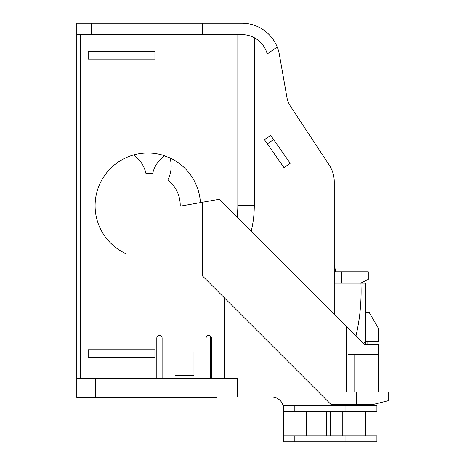 <?xml version="1.0" encoding="UTF-8"?>
<svg xmlns="http://www.w3.org/2000/svg" width="465" height="465" viewBox="0 0 465 465"><rect width="100%" height="100%" fill="white"/><g stroke="black" fill="none" stroke-linecap="round" stroke-linejoin="round"><path stroke-width="0.7" d="M367.059 341.787L367.059 344.338L378.341 344.338L364.188 344.338L219.149 199.299L202.403 202.258L202.403 275.855L331.039 404.492L373.029 404.492L388.199 400.702L388.199 392.117L348.006 392.117L348.006 354.202L348.006 392.117L346.489 392.117L346.489 326.639M345.065 441.75L345.065 435.874L376.917 435.874L376.917 441.75L283.452 441.75L283.452 435.874L294.827 435.874L294.827 441.75M353.499 404.492L353.499 405.73M339.944 404.492L339.944 405.73L339.944 404.492M365.542 435.874L365.525 421.133M334.259 405.73L334.259 404.492M334.259 314.41L334.259 181.803A30.335 30.335 0 0 0 329.255 165.121L290.352 106.061A22.75 22.75 0 0 1 286.946 97.499L279.384 54.585A37.915 37.915 0 0 0 242.038 23.25L102.044 23.25L102.044 34.625L76.801 34.625L76.801 23.25L102.044 23.25M334.259 283.156L360.945 283.156A196.724 196.724 0 0 1 355.934 336.085M365.542 344.338L365.542 283.156L360.945 283.156M353.598 405.73L353.598 404.492M365.542 341.787L378.434 341.787L378.434 328.331L369.187 312.404L365.542 312.404M345.065 435.874L294.827 435.874M283.452 411.606L376.917 411.606L376.917 405.73L283.452 405.73L283.452 435.874M365.542 411.606L365.542 421.133M365.542 404.492L365.542 405.73M365.525 435.874L365.525 411.606M376.917 405.73L376.917 411.606M272.077 397.11A11.375 11.375 0 0 1 283.452 408.485A11.375 11.375 0 0 0 272.077 397.11L243.079 397.11L243.079 316.537M102.044 34.625L241.974 34.625A26.162 26.162 0 0 1 267.23 53.957L277.204 46.977M237.83 34.625L237.83 205.443M251.181 231.332A109.24 109.24 0 0 0 254.291 205.443L254.303 37.741M306.202 435.874L306.202 411.606M237.394 397.11L237.394 378.155L95.761 378.155L95.761 397.11L243.079 397.11M95.761 397.11L76.801 397.11L76.801 34.625M193.969 375.185L175.009 375.185M202.688 34.625L202.688 23.25M154.909 51.499L88.176 51.499L88.176 59.084L154.909 59.084L154.909 51.499M237.08 217.231A92.779 92.779 0 0 0 237.836 205.443L254.297 205.443M80.596 34.625L80.596 378.155M162.116 378.155L162.116 338.038A2.656 2.656 0 0 0 159.46 335.381A2.656 2.656 0 0 0 156.81 338.038L156.81 378.155M211.406 378.155L211.406 338.038A2.656 2.656 0 0 0 208.756 335.381A2.656 2.656 0 0 0 206.1 338.038L206.1 378.155M224.31 378.155L224.31 297.763M193.969 375.952L193.969 352.063L175.009 352.063L175.009 375.952L193.969 375.952M267.369 143.888L284.005 167.65L290.218 163.302L273.577 139.541L267.369 143.888L264.434 139.698L270.647 135.35L273.577 139.541M326.674 435.874L326.674 411.606M82.113 397.11L82.113 397.488L76.801 397.488L76.801 397.11M210.273 335.858L210.273 378.155M216.719 397.11L216.335 397.488L82.113 397.488M330.47 411.606L330.47 435.874M95.761 378.155L76.801 378.155M309.992 411.606L309.992 435.874M88.176 349.907L88.176 357.486L154.909 357.486L154.909 349.907L88.176 349.907M212.546 397.488L212.168 397.11M365.542 340.955L363.706 343.856M335.806 271.781L334.259 265.085M334.922 283.156L334.922 271.781L368.292 271.781L368.292 279.366L360.706 283.156M200.415 202.606A52.702 52.702 0 0 0 170.01 157.926A30.335 30.335 0 0 1 167.877 179.932A32.451 32.451 0 0 1 180.222 206.164L202.403 202.258M378.341 344.338L378.341 392.117L378.341 354.202L348.006 354.202M164.5 155.734A52.702 52.702 0 0 0 133.56 154.979A30.335 30.335 0 0 1 145.905 173.306L152.7 173.306A30.335 30.335 0 0 1 164.447 155.897L170.016 157.926M133.56 154.979A52.702 52.702 0 0 0 126.811 254.064L202.403 254.064M294.827 405.73L294.827 411.606M342.792 435.874L342.792 411.606M91.32 34.625L91.32 23.25M345.065 405.73L345.065 411.606M341.746 271.781L341.746 283.156M354.074 392.117L354.074 354.202M356.347 404.492L356.347 392.117"/></g></svg>
